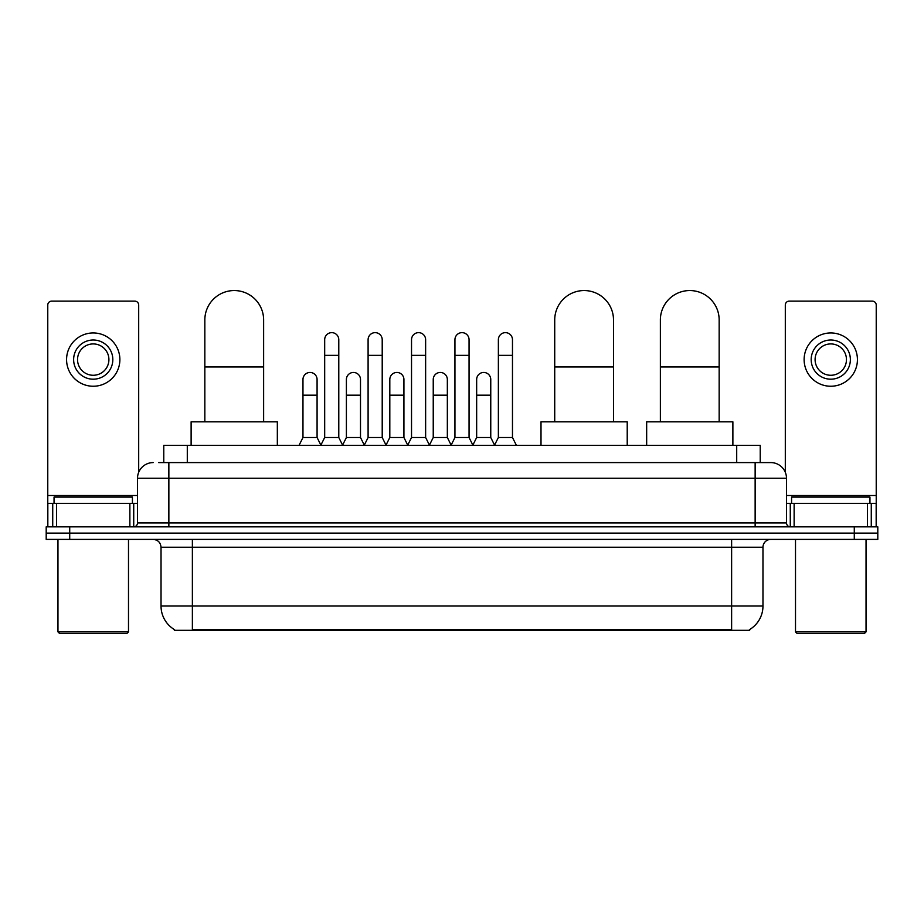 <?xml version="1.0" encoding="UTF-8"?>
<svg xmlns="http://www.w3.org/2000/svg" width="924" height="924" viewBox="0 0 924 924"><rect width="100%" height="100%" fill="white"/><g stroke="black" fill="none" stroke-linecap="round" stroke-linejoin="round"><path stroke-width="1.39" d="M158.674 462.589L168.861 462.589L158.674 462.589L163.779 462.589L163.779 445.345L760.221 445.345L760.221 462.589M749.653 629.544L749.653 630.318L174.347 630.318L174.347 629.544M174.578 629.683A27.431 27.431 0 0 1 161.03 606.017L192.377 606.017L192.377 629.683L731.623 629.683L731.623 606.017L762.97 606.017L762.97 547.239A7.842 7.842 0 0 1 770.812 539.397M161.03 606.017L161.03 547.239C160.557 542.48 157.946 539.859 153.188 539.397M749.422 629.683A27.431 27.431 0 0 0 762.97 606.017M69.716 526.853L877.8 526.853L877.8 533.125L46.2 533.125L46.2 539.397L69.716 539.397L69.716 533.125L46.2 533.125L46.2 526.853L69.716 526.853L69.716 533.125L877.8 533.125L877.8 539.397L69.716 539.397M153.188 462.589A15.673 15.673 0 0 0 137.514 478.262L137.514 522.938A3.915 3.915 0 0 1 133.587 526.853M770.812 462.589L755.139 462.589L770.812 462.589A15.673 15.673 0 0 1 786.486 478.262L786.486 522.938C786.717 525.317 788.022 526.622 790.413 526.853M786.486 478.262L168.861 478.262L168.861 462.589L755.139 462.589L755.139 522.938L786.486 522.938M129.868 526.853L129.868 503.349L56.583 503.349L56.583 526.853M138.692 472.303L138.692 305.047A3.915 3.915 0 0 0 134.765 301.132L51.686 301.132A3.915 3.915 0 0 0 47.771 305.047L47.771 503.349L56.583 503.349M129.868 503.349L137.514 503.349M47.771 526.853L47.771 503.349M93.232 340.009A19.6 19.6 0 0 0 73.631 359.598A19.6 19.6 0 0 0 93.232 379.198A19.6 19.6 0 0 0 112.82 359.598A19.6 19.6 0 0 0 93.232 340.009M93.232 343.924A15.673 15.673 0 0 0 77.547 359.598A15.673 15.673 0 0 0 93.232 375.271A15.673 15.673 0 0 0 108.905 359.598A15.673 15.673 0 0 0 93.232 343.924M93.232 386.244A26.646 26.646 0 0 0 119.877 359.598A26.646 26.646 0 0 0 93.232 332.952A26.646 26.646 0 0 0 66.574 359.598A26.646 26.646 0 0 0 93.232 386.244M126.935 633.448L59.529 633.448L57.958 631.889L128.494 631.889L126.935 633.448M57.958 539.397L57.958 631.889M128.494 539.397L128.494 631.889M132.421 503.349L132.421 497.077L54.042 497.077L54.042 503.349M204.839 421.829L204.839 319.935A29.395 29.395 0 0 1 234.234 290.552A29.395 29.395 0 0 1 263.629 319.935A29.395 29.395 0 0 0 234.234 290.552M263.629 421.829L263.629 319.935M277.339 445.345L277.339 421.829L191.118 421.829L191.118 445.345M554.723 421.829L554.723 319.935A29.395 29.395 0 0 1 584.118 290.552A29.395 29.395 0 0 1 613.501 319.935A29.395 29.395 0 0 0 584.118 290.552M613.501 421.829L613.501 319.935M627.223 445.345L627.223 421.829L541.002 421.829L541.002 445.345M660.371 421.829L660.371 319.935A29.395 29.395 0 0 1 689.766 290.552A29.395 29.395 0 0 1 719.161 319.935A29.395 29.395 0 0 0 689.766 290.552M719.161 421.829L719.161 319.935M732.882 445.345L732.882 421.829L646.661 421.829L646.661 445.345M320.767 445.345L324.682 437.502L338.785 437.502L342.712 445.345M338.785 437.502L338.785 339.686A7.057 7.057 0 0 0 331.739 332.64A7.057 7.057 0 0 1 332.178 332.652M324.682 437.502L324.682 355.37L338.785 355.37M324.682 355.37L324.682 339.686A7.057 7.057 0 0 1 331.739 332.64M364.183 445.345L368.099 437.502L382.213 437.502L386.128 445.345M382.213 437.502L382.213 339.686A7.057 7.057 0 0 0 375.156 332.64A7.057 7.057 0 0 1 375.594 332.652M368.099 437.502L368.099 355.37L382.213 355.37M368.099 355.37L368.099 339.686A7.057 7.057 0 0 1 375.156 332.64M407.599 445.345L411.526 437.502L425.629 437.502L429.556 445.345M425.629 437.502L425.629 339.686A7.057 7.057 0 0 0 418.584 332.64A7.057 7.057 0 0 1 419.022 332.652M411.526 437.502L411.526 355.37L425.629 355.37M411.526 355.37L411.526 339.686A7.057 7.057 0 0 1 418.584 332.64M451.028 445.345L454.943 437.502L469.057 437.502L472.973 445.345M469.057 437.502L469.057 339.686A7.057 7.057 0 0 0 462 332.64A7.057 7.057 0 0 1 462.439 332.652M454.943 437.502L454.943 355.37L469.057 355.37M454.943 355.37L454.943 339.686A7.057 7.057 0 0 1 462 332.64M494.444 445.345L498.371 437.502L512.473 437.502L516.401 445.345M512.473 437.502L512.473 339.686A7.057 7.057 0 0 0 505.416 332.64A7.057 7.057 0 0 1 505.867 332.652M498.371 437.502L498.371 355.37L512.473 355.37M498.371 355.37L498.371 339.686A7.057 7.057 0 0 1 505.416 332.64M299.053 445.345L302.968 437.502L317.082 437.502L320.882 445.114M317.082 437.502L317.082 379.51A7.057 7.057 0 0 0 310.464 372.464A7.057 7.057 0 0 1 317.082 379.51M302.968 437.502L302.968 395.183L317.082 395.183M302.968 395.183L302.968 379.51A7.057 7.057 0 0 1 310.464 372.464M342.585 445.114L346.396 437.502L360.499 437.502L364.299 445.114M360.499 437.502L360.499 379.51A7.057 7.057 0 0 0 353.892 372.464A7.057 7.057 0 0 1 360.499 379.51M346.396 437.502L346.396 395.183L360.499 395.183M346.396 395.183L346.396 379.51A7.057 7.057 0 0 1 353.892 372.464M386.013 445.114L389.812 437.502L403.927 437.502L407.727 445.114M403.927 437.502L403.927 379.51A7.057 7.057 0 0 0 397.308 372.464A7.057 7.057 0 0 1 403.927 379.51M389.812 437.502L389.812 395.183L403.927 395.183M389.812 395.183L389.812 379.51A7.057 7.057 0 0 1 397.308 372.464M429.429 445.114L433.241 437.502L447.343 437.502L451.143 445.114M447.343 437.502L447.343 379.51A7.057 7.057 0 0 0 440.736 372.464A7.057 7.057 0 0 1 447.343 379.51M433.241 437.502L433.241 395.183L447.343 395.183M433.241 395.183L433.241 379.51A7.057 7.057 0 0 1 440.736 372.464M472.857 445.114L476.657 437.502L490.76 437.502L494.571 445.114M490.76 437.502L490.76 379.51A7.057 7.057 0 0 0 484.153 372.464A7.057 7.057 0 0 1 490.76 379.51M476.657 437.502L476.657 395.183L490.76 395.183M476.657 395.183L476.657 379.51A7.057 7.057 0 0 1 484.153 372.464M867.417 526.853L867.417 503.349L794.132 503.349L794.132 526.853M876.229 526.853L876.229 503.349L876.229 526.853M867.417 503.349L876.229 503.349L876.229 305.047A3.915 3.915 0 0 0 872.314 301.132L789.235 301.132A3.915 3.915 0 0 0 785.308 305.047L785.308 472.303M786.486 503.349L794.132 503.349M830.768 340.009A19.6 19.6 0 0 0 811.18 359.598A19.6 19.6 0 0 0 830.768 379.198A19.6 19.6 0 0 0 850.369 359.598A19.6 19.6 0 0 0 830.768 340.009M830.768 343.924A15.673 15.673 0 0 0 815.095 359.598A15.673 15.673 0 0 0 830.768 375.271A15.673 15.673 0 0 0 846.453 359.598A15.673 15.673 0 0 0 830.768 343.924M830.768 386.244A26.646 26.646 0 0 0 857.426 359.598A26.646 26.646 0 0 0 830.768 332.952A26.646 26.646 0 0 0 804.123 359.598A26.646 26.646 0 0 0 830.768 386.244M864.471 633.448L797.066 633.448L795.506 631.889L866.042 631.889L864.471 633.448M795.506 539.397L795.506 631.889M866.042 539.397L866.042 631.889M869.958 503.349L869.958 497.077L791.579 497.077L791.579 503.349M728.493 630.318L728.493 629.544M195.507 630.318L195.507 629.544M187.295 462.589L187.295 445.345M736.705 462.589L736.705 445.345M731.623 539.397L731.623 547.239L161.03 547.239M762.97 547.239L731.623 547.239L731.623 606.017L192.377 606.017L192.377 539.397M854.284 539.397L854.284 526.853M168.861 526.853L168.861 478.262L137.514 478.262M137.514 522.938L755.139 522.938L755.139 526.853M137.514 495.507L47.771 495.507M133.726 503.349L133.726 526.853M47.829 503.349L47.829 526.853M52.726 526.853L52.726 503.349M204.839 366.967L263.629 366.967M554.723 366.967L613.501 366.967M660.371 366.967L719.161 366.967M876.229 495.507L786.486 495.507M876.171 526.853L876.171 503.349M871.274 503.349L871.274 526.853M790.274 526.853L790.274 503.349"/></g></svg>
